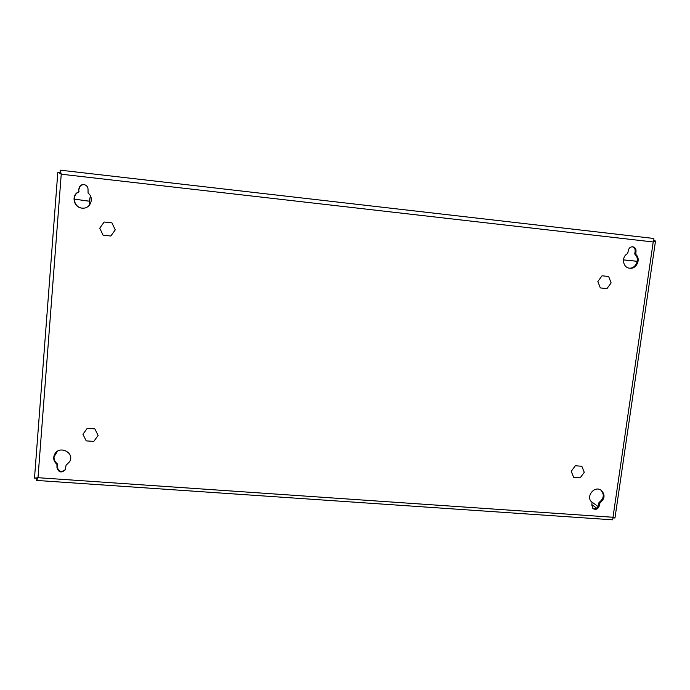 <?xml version="1.0" encoding="UTF-8"?>
<svg xmlns="http://www.w3.org/2000/svg" width="690" height="690" viewBox="0 0 690 690"><rect width="100%" height="100%" fill="white"/><g stroke="black" fill="none" stroke-linecap="round" stroke-linejoin="round"><path stroke-width="1.03" d="M592.003 502.294L591.839 505.304L593.176 508.702C596.117 510.039 598.152 509.082 599.282 505.83L599.981 502.863C604.923 498.792 605.337 494.592 601.223 490.288C594.357 485.079 585.172 497.05 592.003 502.294M56.925 464.292L56.977 467.579C58.521 472.503 61.298 473.236 65.309 469.778L66.067 465.241L69.707 461.627C74.9 452.89 59.832 445.024 54.838 453.899C52.828 457.858 53.518 461.317 56.925 464.292L57.227 463.775L57.494 464.353L57.192 464.87M627.65 253.541C621.181 256.68 622.665 267.703 629.591 268.203C636.508 269.428 641.243 258.974 635.818 254.455L636.008 251.255C636.12 248.702 634.998 247.201 632.635 246.761C630.35 246.822 628.935 248.029 628.374 250.401L627.65 253.541M78.375 191.958C70.742 195.468 73.951 208.07 82.455 208.138C90.468 208.967 94.599 197.892 88.07 193.045L88.035 189.534C88.035 187.102 86.854 185.489 84.499 184.687C81.429 184.282 79.583 185.558 78.971 188.517L78.643 192.018C71.156 195.451 74.089 207.802 82.429 208.138M599.644 503.355L598.877 502.803L599.213 502.311C604 498.465 604.535 494.368 600.809 490.021M598.877 502.803L598.523 505.278L599.282 505.83M592.831 508.409C595.66 509.324 597.557 508.28 598.523 505.278M56.977 467.579L57.494 464.353M66.067 465.241L69.828 461.386M55.01 453.632C53.173 457.522 53.915 460.903 57.227 463.775M57.279 467.052C58.667 471.831 61.384 472.65 65.438 469.519M629.202 268.143C635.956 268.876 640.199 258.75 634.955 254.386L634.766 253.816L635.628 253.886M636.008 251.255L635.145 251.195C635.283 248.849 634.3 247.374 632.187 246.753M635.145 251.195L634.766 253.816M78.746 191.406L78.971 188.517M84.698 184.748C81.662 184.377 79.842 185.653 79.238 188.577M60.159 172.328L60.237 170.163L61.238 174.208L57.822 172.19L60.082 172.31L61.074 173.406M653.732 240.43L655.5 241.034L653.214 241.974C653.948 239.87 654.103 238.697 653.663 238.447L60.263 170.171L653.663 238.447M36.674 478.11L34.5 478.127L37.985 477.696L36.639 480.43L36.88 477.894M36.682 480.438L612.694 519.837L612.996 517.267L614.971 518L613.056 517.897M79.014 191.458L78.643 192.018M60.108 172.31L61.203 174.027M36.906 477.885L36.872 478.36L37.855 477.722M60.203 173.035L60.461 172.509M623.45 259.897L637.232 261.303M90.416 195.951L89.295 201.187L74.218 199.125M623.45 259.88L637.241 261.286M87.57 200.997L74.227 199.074M104.173 222.016L111.927 222.853L115.256 229.856L110.84 236.023L103.086 235.204L99.748 228.2L104.173 222.016M87.251 428.3L94.841 428.878L98.109 435.45L93.797 441.428L86.216 440.867L82.929 434.295L87.251 428.3M575.305 465.759L581.825 466.259L584.258 472.296L580.187 477.842L573.675 477.351L571.225 471.313L575.305 465.759M602.034 275.793L608.666 276.509L611.124 282.926L606.959 288.618L600.326 287.92L597.851 281.503L602.034 275.793M37.985 477.696L61.238 174.208L653.214 241.974L612.996 517.267L37.985 477.696M599.981 502.863L599.213 502.311M66.344 464.965L66.628 464.448M634.955 254.386L635.818 254.455M89.907 198.556L89.364 205.275M591.925 504.666L596.669 508.168M54.018 456.823L57.442 451.277M591.209 501.501L598.109 506.546M57.822 172.19L34.5 478.127M614.971 517.983L655.483 241.129"/></g></svg>
